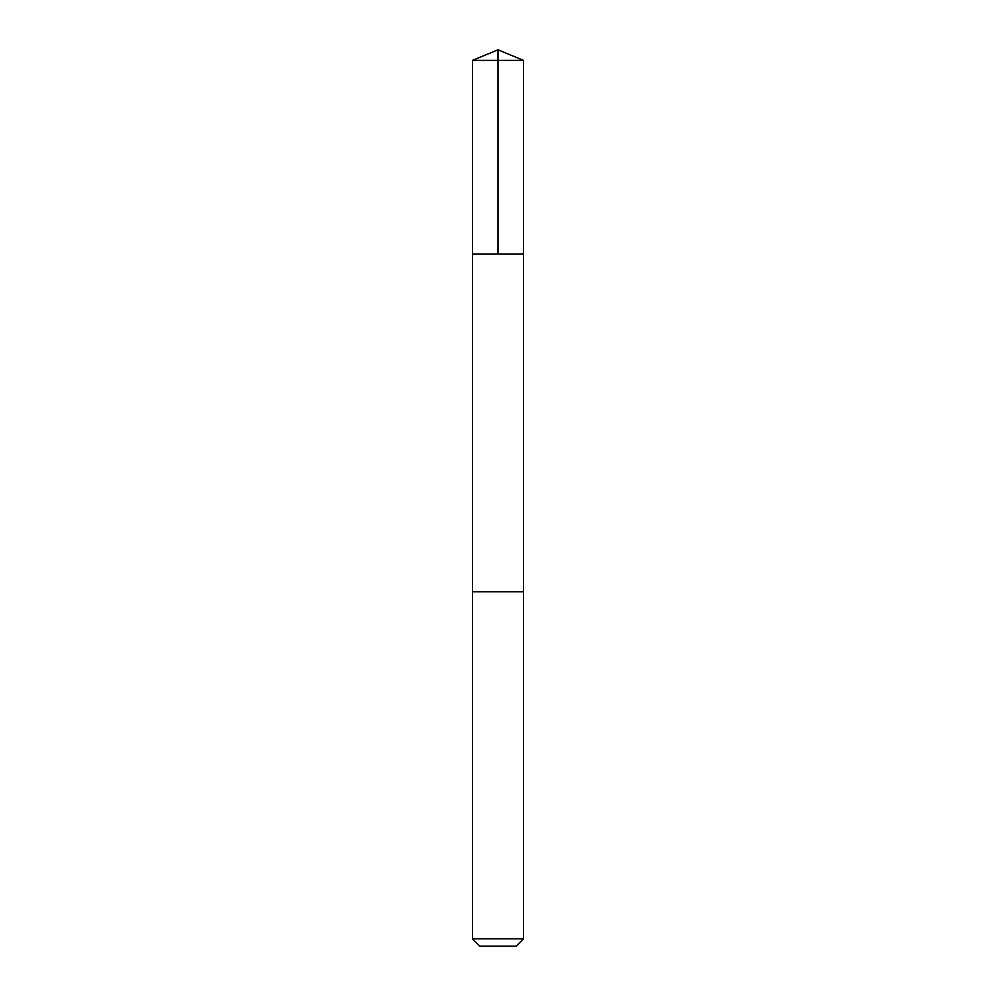 <?xml version="1.0" encoding="UTF-8"?>
<svg xmlns="http://www.w3.org/2000/svg" width="996" height="996" viewBox="0 0 996 996"><rect width="100%" height="100%" fill="white"/><g stroke="black" fill="none" stroke-linecap="round" stroke-linejoin="round"><path stroke-width="1.49" d="M472.465 254.092L523.535 254.092L523.535 60.383L472.465 60.383L472.465 254.092L523.535 254.092L523.523 591.811L472.465 591.811L472.465 254.092M523.535 591.811L472.465 591.811L472.465 938.83L523.535 938.83L523.535 591.811M523.535 938.83L516.165 946.2L479.835 946.2L472.465 938.83M498 254.092L498 49.8L472.465 60.383M498 49.8L523.535 60.383"/></g></svg>

